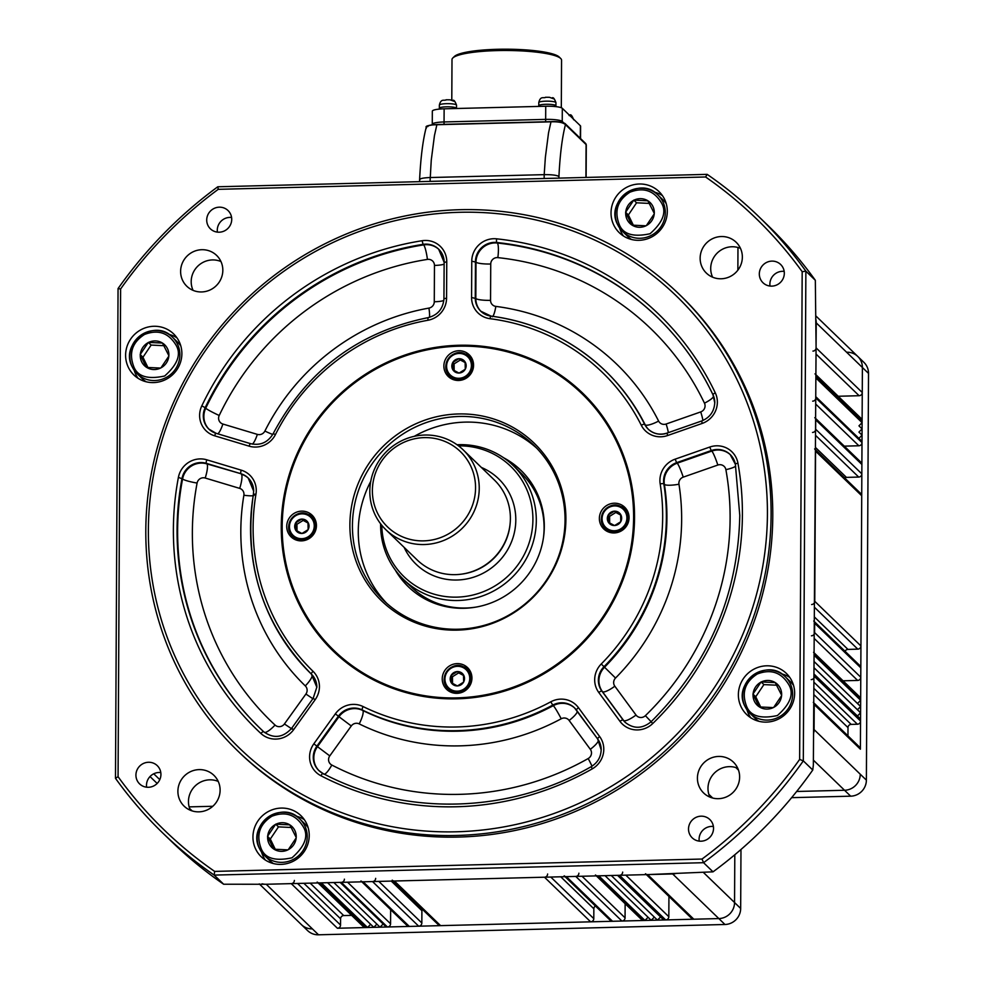 <?xml version="1.0" encoding="UTF-8"?>
<svg xmlns="http://www.w3.org/2000/svg" width="984" height="984" viewBox="0 0 984 984"><rect width="100%" height="100%" fill="white"/><g stroke="black" fill="none" stroke-linecap="round" stroke-linejoin="round"><path stroke-width="1.48" d="M767.422 514.202A314.388 304.917 -46 0 0 459.516 212.298A314.388 304.917 -46 0 0 148.375 529.896A314.388 304.917 -46 0 0 456.281 831.788A314.388 304.917 -46 0 0 767.422 514.202M145.804 530.511A317.561 307.992 134 0 1 339.308 236.996A317.561 307.992 134 0 1 679.144 294.241A317.561 307.992 134 0 1 771.099 514.657A317.561 307.992 134 0 1 577.596 808.159A317.561 307.992 134 0 1 237.759 750.927A317.561 307.992 134 0 1 145.804 530.511M206.714 220.01A12.706 12.325 -46 0 0 223.983 231.117A12.706 12.325 -46 0 0 228.042 210.551A12.706 12.325 -46 0 0 206.714 220.01M217.415 232.126A12.706 12.325 134 0 1 231.584 217.464M759.316 273.933A12.706 12.325 -46 0 0 776.585 285.04A12.706 12.325 -46 0 0 780.644 264.487A12.706 12.325 -46 0 0 759.316 273.933M770.017 286.049A12.706 12.325 134 0 1 784.186 271.387M688.517 829.02A12.706 12.325 -46 0 0 705.786 840.115A12.706 12.325 -46 0 0 709.858 819.561A12.706 12.325 -46 0 0 688.517 829.02M699.23 841.135A12.706 12.325 134 0 1 713.4 826.474M135.927 775.084A12.706 12.325 -46 0 0 153.196 786.191A12.706 12.325 -46 0 0 157.255 765.638A12.706 12.325 -46 0 0 135.927 775.084M146.628 787.212A12.706 12.325 134 0 1 160.798 772.551M252.95 836.941A28.585 27.724 -46 0 0 261.227 856.781A28.585 27.724 -46 0 0 291.805 861.935A28.585 27.724 -46 0 0 309.222 835.514A28.585 27.724 -46 0 0 300.944 815.674A28.585 27.724 -46 0 0 270.366 810.533A28.585 27.724 -46 0 0 252.95 836.941M261.535 852.033A28.585 27.724 -46 0 0 265.336 860.041M738.369 694.667A28.585 27.724 -46 0 0 746.647 714.507A28.585 27.724 -46 0 0 777.225 719.661A28.585 27.724 -46 0 0 794.641 693.24A28.585 27.724 -46 0 0 786.364 673.413A28.585 27.724 -46 0 0 755.786 668.259A28.585 27.724 -46 0 0 738.369 694.667M746.954 709.759A28.585 27.724 -46 0 0 750.755 717.766M611.027 212.876A28.585 27.724 -46 0 0 619.293 232.704A28.585 27.724 -46 0 0 649.883 237.857A28.585 27.724 -46 0 0 667.3 211.449A28.585 27.724 -46 0 0 659.022 191.609A28.585 27.724 -46 0 0 628.432 186.456A28.585 27.724 -46 0 0 611.027 212.876M619.612 227.956A28.585 27.724 -46 0 0 623.413 235.975M125.608 355.138A28.585 27.724 -46 0 0 133.873 374.978A28.585 27.724 -46 0 0 164.463 380.132A28.585 27.724 -46 0 0 181.88 353.711A28.585 27.724 -46 0 0 173.602 333.883A28.585 27.724 -46 0 0 143.024 328.73A28.585 27.724 -46 0 0 125.608 355.138M134.193 370.23A28.585 27.724 -46 0 0 137.994 378.237M281.252 526.526A179.42 174.02 -46 0 0 333.207 651.051A179.42 174.02 -46 0 0 525.21 683.4A179.42 174.02 -46 0 0 634.545 517.559A179.42 174.02 -46 0 0 582.589 393.034A179.42 174.02 -46 0 0 390.587 360.685A179.42 174.02 -46 0 0 281.252 526.526M237.759 750.927L239.432 752.539A317.561 307.992 -46 0 0 579.269 809.77A317.561 307.992 -46 0 0 772.772 516.268A317.561 307.992 -46 0 0 680.817 295.852L679.144 294.241M190.355 810.262A21.439 20.787 134 0 1 188.461 801.48A21.439 20.787 134 0 1 218.214 781.419M177.895 791.271A21.439 20.787 -46 0 0 184.106 806.142A21.439 20.787 -46 0 0 207.046 810.004A21.439 20.787 -46 0 0 220.108 790.201A21.439 20.787 -46 0 0 213.897 775.318A21.439 20.787 -46 0 0 190.958 771.456A21.439 20.787 -46 0 0 177.895 791.271M709.87 797.089A21.439 20.787 134 0 1 707.988 788.307A21.439 20.787 134 0 1 737.742 768.246M697.422 778.098A21.439 20.787 -46 0 0 703.621 792.969A21.439 20.787 -46 0 0 726.561 796.843A21.439 20.787 -46 0 0 739.624 777.028A21.439 20.787 -46 0 0 733.424 762.145A21.439 20.787 -46 0 0 710.485 758.283A21.439 20.787 -46 0 0 697.422 778.098M712.601 277.18A21.439 20.787 134 0 1 710.706 268.411A21.439 20.787 134 0 1 740.46 248.349M700.141 258.189A21.439 20.787 -46 0 0 706.352 273.072A21.439 20.787 -46 0 0 729.292 276.935A21.439 20.787 -46 0 0 742.354 257.119A21.439 20.787 -46 0 0 736.143 242.248A21.439 20.787 -46 0 0 713.203 238.374A21.439 20.787 -46 0 0 700.141 258.189M193.073 290.354A21.439 20.787 134 0 1 191.191 281.572A21.439 20.787 134 0 1 220.945 261.523M180.613 271.363A21.439 20.787 -46 0 0 186.825 286.246A21.439 20.787 -46 0 0 209.764 290.108A21.439 20.787 -46 0 0 222.827 270.293A21.439 20.787 -46 0 0 216.615 255.41A21.439 20.787 -46 0 0 193.676 251.547A21.439 20.787 -46 0 0 180.613 271.363M802.181 271.695A425.531 412.714 -46 0 0 705.589 176.985L218.227 189.334A425.531 412.714 -46 0 0 120.614 288.976L118.068 776.696A425.531 412.714 -46 0 0 214.66 871.406L702.023 859.044A425.531 412.714 -46 0 0 799.635 759.414L802.181 271.695L805.871 271.154L815.33 280.292A428.704 415.789 -46 0 0 768.074 225.607L758.615 216.468A428.704 415.789 134 0 1 805.871 271.154L803.313 760.878L812.759 770.017L813.35 765.121L816.228 322.863A15.879 15.4 -46 0 0 815.687 318.73A15.879 15.4 134 0 1 816.228 322.863L862.39 367.487A15.879 15.4 -46 0 0 857.802 356.466A15.879 15.4 134 0 1 862.39 367.487L860.397 749.193A3.173 3.075 -46 0 0 859.475 746.991L814.235 703.252M799.635 759.414L803.313 760.878A428.704 415.789 134 0 1 703.56 862.697L214.192 875.096A428.704 415.789 134 0 1 162.741 832.993A428.704 415.789 134 0 1 115.485 778.319L118.055 288.583A428.704 415.789 134 0 1 217.796 186.775L707.164 174.365A428.704 415.789 134 0 1 758.615 216.468M162.741 832.993L172.2 842.132A428.704 415.789 -46 0 0 223.651 884.235L266.221 884.259L672.662 873.952A15.879 15.4 -46 0 0 676.783 873.3A15.879 15.4 134 0 1 672.662 873.952L718.837 918.576A15.879 15.4 -46 0 0 734.556 902.537L734.802 854.752L734.556 902.537A15.879 15.4 134 0 1 718.837 918.576L337.414 928.256A3.173 3.075 -46 0 0 340.55 925.046L340.587 918.785A3.173 3.075 -46 0 1 343.724 915.575L351.645 915.378M214.66 871.406L214.192 875.096L223.651 884.235M702.023 859.044L703.56 862.697L713.019 871.836A428.704 415.789 -46 0 0 812.759 770.017M791.628 797.667L850.668 796.179A15.879 15.4 -46 0 0 866.387 780.14L814.088 729.599A15.879 15.4 134 0 1 813.51 733.756A15.879 15.4 134 0 0 814.088 729.599L814.223 704.569A3.173 3.075 -46 0 0 813.301 702.367M259.259 883.89L301.448 924.665A15.879 15.4 134 0 0 312.395 928.884A15.879 15.4 134 0 1 301.448 924.665L307.562 930.569A15.879 15.4 -46 0 0 318.521 934.8L266.221 884.259A15.879 15.4 134 0 1 262.113 883.816A15.879 15.4 134 0 0 266.221 884.259L291.239 883.632A3.173 3.075 -46 0 0 294.376 880.422M713.019 871.836L647.656 874.591A3.173 3.075 134 0 1 645.467 873.743M815.33 280.292L816.093 347.893A3.173 3.075 134 0 1 812.944 351.091M176.997 337.881A28.585 27.724 -46 0 0 168.867 334.351M662.416 195.607A28.585 27.724 -46 0 0 654.286 192.077M789.771 677.41A28.585 27.724 -46 0 0 781.628 673.88M304.351 819.672A28.585 27.724 -46 0 0 296.209 816.154M217.796 186.775L218.227 189.334M120.614 288.976L118.055 288.583M118.068 776.696L115.485 778.319M707.164 174.365L705.589 176.985M815.576 447.572L846.412 477.375A3.173 3.075 -46 0 0 844.666 477.953M391.275 881.086L421.902 910.692A3.173 3.075 134 0 1 422.271 909.216M421.902 910.692L421.841 922.98A3.173 3.075 -46 0 1 418.692 926.19L409.319 926.424A3.173 3.075 -46 0 1 407.13 925.587L361.866 881.836M387.438 926.989L386.281 927.014L340.107 882.39L341.263 882.365L387.438 926.989A3.173 3.075 -46 0 0 390.574 923.779L390.648 909.659M333.859 882.55L380.033 927.174L383.145 923.988M327.598 882.709L373.772 927.334L376.897 924.148M317.18 882.07A3.173 3.075 -46 0 0 319.382 882.919L321.35 882.869L367.524 927.494L370.648 924.308M367.524 927.494L365.544 927.543A3.173 3.075 -46 0 1 363.354 926.694L318.09 882.943M189.137 806.88L212.815 806.277L189.137 806.88M737.865 270.17L737.975 247.488L737.865 270.17M816.093 347.893L862.267 392.518L862.39 367.487L868.515 373.391A15.879 15.4 -46 0 0 863.915 362.37L857.802 356.466A15.879 15.4 134 0 0 846.843 352.235M862.267 392.518A3.173 3.075 134 0 1 859.118 395.716L838.208 396.257M815.957 374.744L861.197 418.471A3.173 3.075 134 0 1 862.119 420.672L862.107 422.653L858.958 425.851L862.07 428.901L858.934 432.111L862.046 435.162L858.897 438.372L862.009 441.422L861.996 442.579A3.173 3.075 134 0 1 858.86 445.777L844.284 446.146M815.724 418.544L860.963 462.271A3.173 3.075 134 0 1 861.886 464.473L861.836 473.858A3.173 3.075 134 0 1 858.7 477.068L846.412 477.375M815.564 449.823L860.803 493.562A3.173 3.075 134 0 1 861.726 495.764L860.939 645.947A3.173 3.075 -46 0 1 857.79 649.145L847.962 649.403A3.173 3.075 134 0 0 845.096 651.322M814.567 638.825L857.63 680.436A3.173 3.075 -46 0 0 860.766 677.226L860.816 667.841A3.173 3.075 -46 0 0 859.905 665.639L814.654 621.913M857.63 680.436L843.054 680.805M860.656 699.132L860.656 700.288L814.481 655.664L814.481 654.508L860.656 699.132A3.173 3.075 -46 0 0 859.733 696.93L814.494 653.204M811.234 679.612A3.173 3.075 -46 0 0 814.371 676.414L814.383 674.434L860.557 719.058L857.445 716.008L860.582 712.797L857.47 709.747L860.619 706.537L857.507 703.486L860.656 700.288M860.557 719.058L860.545 721.026A3.173 3.075 -46 0 1 857.396 724.236L851.148 724.396A3.173 3.075 -46 0 0 847.999 727.606L847.962 735.86M860.262 774.224A15.879 15.4 134 0 1 844.555 790.263L796.671 791.48L844.555 790.263A15.879 15.4 134 0 0 860.262 774.224M647.656 874.591L693.831 919.216L718.837 918.576L724.95 924.493A15.879 15.4 -46 0 0 740.669 908.453L740.977 849.487M693.831 919.216A3.173 3.075 134 0 1 691.629 918.367L646.377 874.628M625.812 875.145L668.825 916.719L668.936 896.436M668.825 916.719A3.173 3.075 134 0 1 665.688 919.929L663.708 919.979L617.546 875.354L619.514 875.305L665.688 919.929M660.584 916.953L657.46 920.138L611.285 875.514M654.323 917.113L651.211 920.298L605.037 875.674M648.075 917.273L644.951 920.458L643.807 920.483A3.173 3.075 134 0 1 641.617 919.634L596.353 875.895M582.048 876.252L625.061 917.826L625.135 903.718M625.061 917.826A3.173 3.075 134 0 1 621.913 921.036L612.54 921.282A3.173 3.075 134 0 1 610.351 920.434L565.087 876.683M595.443 906.018A3.173 3.075 -46 0 0 593.844 908.773L593.795 918.625A3.173 3.075 134 0 1 590.646 921.836L440.586 925.636A3.173 3.075 -46 0 1 438.397 924.788L393.133 881.049M392.222 880.163A3.173 3.075 -46 0 0 394.412 881.012L544.484 877.211L590.646 921.836M547.621 874.001A3.173 3.075 134 0 1 544.484 877.211M578.887 873.202A3.173 3.075 134 0 1 575.751 876.412L566.366 876.658A3.173 3.075 134 0 1 564.176 875.809M644.951 920.458L598.789 875.834L597.632 875.858A3.173 3.075 134 0 1 595.443 875.01M622.663 872.095A3.173 3.075 134 0 1 619.514 875.305M814.383 674.384L857.445 716.008M814.42 668.173L860.582 712.797M814.42 668.136L857.47 709.747M814.444 661.912L860.619 706.537M814.444 661.875L857.507 703.486M814.481 654.508A3.173 3.075 -46 0 0 813.571 652.306M811.456 635.812A3.173 3.075 -46 0 0 814.604 632.601L814.654 623.216A3.173 3.075 -46 0 0 813.731 621.015M811.628 604.52A3.173 3.075 -46 0 0 814.764 601.322L815.551 451.139L861.726 495.764M814.629 448.938A3.173 3.075 134 0 1 815.551 451.139M814.801 417.647A3.173 3.075 134 0 1 815.711 419.848L815.662 429.233A3.173 3.075 134 0 1 812.526 432.443M862.009 441.422L815.834 396.798L815.834 397.954A3.173 3.075 134 0 1 812.686 401.152M815.834 396.749L858.897 438.372M858.934 432.111L862.046 435.162M858.958 425.851L862.07 428.901M815.023 373.846A3.173 3.075 134 0 1 815.945 376.048L815.933 378.028L862.107 422.653M341.263 882.365A3.173 3.075 -46 0 0 344.4 879.155M360.956 880.963A3.173 3.075 -46 0 0 363.145 881.799L372.53 881.566A3.173 3.075 -46 0 0 375.667 878.355M442.234 678.862A15.08 14.625 -46 0 0 462.738 692.047A15.08 14.625 -46 0 0 467.56 667.632A15.08 14.625 -46 0 0 442.234 678.862M445.703 685.356A15.08 14.625 -46 0 0 448.237 690.694M599.367 518.457A15.08 14.625 -46 0 0 619.883 531.643A15.08 14.625 -46 0 0 624.705 507.24A15.08 14.625 -46 0 0 599.367 518.457M602.835 524.952A15.08 14.625 -46 0 0 605.381 530.29M286.725 526.379A15.08 14.625 -46 0 0 307.229 539.576A15.08 14.625 -46 0 0 312.063 515.161A15.08 14.625 -46 0 0 286.725 526.379M290.194 532.873A15.08 14.625 -46 0 0 292.728 538.211M443.87 365.987A15.08 14.625 -46 0 0 464.374 379.172A15.08 14.625 -46 0 0 469.196 354.757A15.08 14.625 -46 0 0 443.87 365.987M447.339 372.481A15.08 14.625 -46 0 0 449.873 377.819M395.187 569.908A80.983 78.535 -46 0 0 408.298 586.722A80.983 78.535 -46 0 0 494.952 601.322A80.983 78.535 -46 0 0 544.3 526.477A80.983 78.535 -46 0 0 520.843 470.266A80.983 78.535 -46 0 0 503.599 457.744M398.163 573.697A80.983 78.535 -46 0 0 409.135 587.522M352.432 525.542A107.969 104.722 -46 0 0 383.698 600.486A107.969 104.722 -46 0 0 499.245 619.945A107.969 104.722 -46 0 0 565.037 520.155A107.969 104.722 -46 0 0 533.771 445.211A107.969 104.722 -46 0 0 418.225 425.752A107.969 104.722 -46 0 0 352.432 525.542M370.734 481.397A107.969 104.722 -46 0 0 358.274 531.188A107.969 104.722 -46 0 0 386.675 603.254M349.886 524.779A109.704 106.395 -46 0 0 457.326 630.129A109.704 106.395 -46 0 0 565.898 519.306A109.704 106.395 -46 0 0 458.458 413.957A109.704 106.395 -46 0 0 349.886 524.779M633.61 517.584A178.473 173.098 -46 0 0 458.815 346.208A178.473 173.098 -46 0 0 282.187 526.501A178.473 173.098 -46 0 0 456.982 697.877A178.473 173.098 -46 0 0 633.61 517.584M582.676 393.108A179.42 174.02 -46 0 0 390.697 360.882A179.42 174.02 -46 0 0 281.424 526.686A179.42 174.02 -46 0 0 333.293 651.137M536.637 448.101A107.969 104.722 -46 0 0 414.301 436.318M521.68 471.078A80.983 78.535 -46 0 0 507.486 460.586M470.623 356.356A15.08 14.625 -46 0 0 465.198 353.994M313.478 516.76A15.08 14.625 -46 0 0 308.053 514.398M626.119 508.826A15.08 14.625 -46 0 0 620.695 506.477M468.974 669.231A15.08 14.625 -46 0 0 463.55 666.869M463.452 667.755A12.595 12.214 134 0 1 468.15 684.52A12.595 12.214 134 0 1 451.262 689.747A12.595 12.214 134 0 1 446.552 672.982A12.595 12.214 134 0 1 463.452 667.755M464.03 667.115C451.435 659.391 436.921 678.96 448.138 688.603A13.493 13.087 -46 0 0 468.101 686.611A13.493 13.087 -46 0 0 466.896 669.194L464.03 667.115A13.493 13.087 -46 0 0 448.138 688.603L450.758 691.137A13.493 13.087 -46 0 0 453.071 692.908M463.476 674.839L457.388 671.58A7.282 7.06 134 0 1 463.476 674.839L463.648 682.109L457.425 685.971L451.139 682.613L451.066 675.393L452.456 676.734L458.679 672.871L463.599 675.504M452.529 683.376L452.456 676.734M457.388 671.58L458.679 672.871M457.289 671.531L451.066 675.393M471.361 673.979A13.493 13.087 -46 0 0 469.516 671.74L466.896 669.194A13.493 13.087 -46 0 0 464.042 667.127M451.139 682.502A7.282 7.06 134 0 1 451.066 675.504M451.164 675.331A7.282 7.06 134 0 1 457.191 671.592M463.575 674.999A7.282 7.06 134 0 1 463.648 681.998M463.55 682.17A7.282 7.06 134 0 1 457.523 685.909M457.326 685.922A7.282 7.06 134 0 1 451.238 682.662M307.955 515.284A12.595 12.214 134 0 1 312.654 532.049A12.595 12.214 134 0 1 295.753 537.264A12.595 12.214 134 0 1 291.055 520.511A12.595 12.214 134 0 1 307.955 515.284M315.864 521.508A13.493 13.087 -46 0 0 314.019 519.257L308.533 514.644C295.938 506.92 281.412 526.489 292.629 536.132A13.493 13.087 -46 0 0 312.605 534.14A13.493 13.087 -46 0 0 308.546 514.657A13.493 13.087 -46 0 0 292.629 536.132L295.249 538.666A13.493 13.087 -46 0 0 297.562 540.437M307.967 522.356L301.879 519.109A7.282 7.06 134 0 1 307.967 522.356L308.14 529.638L301.928 533.5L295.63 530.142L295.569 522.922L296.959 524.263L303.17 520.401L308.103 523.033M297.02 530.905L296.959 524.263M301.879 519.109L303.17 520.401M301.78 519.048L295.569 522.922M295.63 530.019A7.282 7.06 134 0 1 295.569 523.033M295.667 522.861A7.282 7.06 134 0 1 301.682 519.109M308.078 522.529A7.282 7.06 134 0 1 308.14 529.527M308.041 529.699A7.282 7.06 134 0 1 302.014 533.439M301.83 533.451A7.282 7.06 134 0 1 295.729 530.192M465.088 354.88A12.595 12.214 134 0 1 469.798 371.644A12.595 12.214 134 0 1 452.898 376.872A12.595 12.214 134 0 1 448.2 360.107A12.595 12.214 134 0 1 465.088 354.88M472.997 361.103A13.493 13.087 -46 0 0 471.151 358.853L465.678 354.24C453.083 346.516 438.557 366.085 449.774 375.728A13.493 13.087 -46 0 0 469.737 373.736A13.493 13.087 -46 0 0 465.69 354.252A13.493 13.087 -46 0 0 449.774 375.728L452.394 378.262A13.493 13.087 -46 0 0 454.706 380.033M465.112 361.964L459.024 358.705A7.282 7.06 134 0 1 465.112 361.964L465.284 369.234L459.061 373.096L452.775 369.738L452.702 362.518L454.104 363.859L460.315 359.996L465.248 362.629M454.165 370.501L454.104 363.859M459.024 358.705L460.315 359.996M458.925 358.656L452.702 362.518M452.775 369.627A7.282 7.06 134 0 1 452.714 362.629M452.8 362.456A7.282 7.06 134 0 1 458.827 358.717M465.211 362.124A7.282 7.06 134 0 1 465.284 369.123M465.186 369.295A7.282 7.06 134 0 1 459.159 373.034M458.962 373.047A7.282 7.06 134 0 1 452.874 369.787M620.596 507.363A12.595 12.214 134 0 1 625.295 524.115A12.595 12.214 134 0 1 608.407 529.343A12.595 12.214 134 0 1 603.696 512.578A12.595 12.214 134 0 1 620.596 507.363M628.505 513.574A13.493 13.087 -46 0 0 626.66 511.336L621.175 506.711C608.579 498.999 594.065 518.568 605.283 528.211A13.493 13.087 -46 0 0 625.246 526.206A13.493 13.087 -46 0 0 621.187 506.723A13.493 13.087 -46 0 0 605.283 528.211L607.903 530.745A13.493 13.087 -46 0 0 610.203 532.516M620.621 514.435L614.533 511.176A7.282 7.06 134 0 1 620.621 514.435L620.781 521.704L614.569 525.567L608.284 522.209L608.21 514.989L609.6 516.329L615.824 512.467L620.744 515.099M609.662 522.971L609.6 516.329M614.533 511.176L615.824 512.467M614.434 511.127L608.21 514.989M608.284 522.098A7.282 7.06 134 0 1 608.21 515.099M608.309 514.927A7.282 7.06 134 0 1 614.336 511.188M620.719 514.595A7.282 7.06 134 0 1 620.781 521.594M620.683 521.766A7.282 7.06 134 0 1 614.668 525.505M614.471 525.518A7.282 7.06 134 0 1 608.383 522.27M866.387 780.14L868.515 373.391M318.521 934.8L724.95 924.493M617.694 224.672A25.399 24.637 134 0 1 629.502 191.007A25.399 24.637 134 0 1 657.952 194.98L664.323 201.154A25.399 24.637 134 0 1 666.033 202.975M663.216 200.072A25.399 24.637 134 0 1 666.217 203.602A25.399 24.637 134 0 0 663.216 200.072M630.904 239.321A25.399 24.637 134 0 1 629.01 237.685L627.903 236.603A25.399 24.637 134 0 0 631.531 239.493A25.399 24.637 134 0 1 627.903 236.603L622.638 231.523A25.399 24.637 134 0 1 617.718 224.733L622.638 231.523A25.399 24.637 134 0 0 651.076 235.496A25.399 24.637 134 0 0 662.859 201.769A25.399 24.637 134 0 0 657.952 194.98C639.772 175.25 604.594 201.277 617.706 224.709M648.284 201.056A14.526 14.083 134 0 1 654.274 213.393L654.237 213.885A14.526 14.083 134 0 1 646.377 225.57L645.947 225.803A14.526 14.083 134 0 1 632.109 225.139L631.703 224.881A14.526 14.083 134 0 1 625.713 212.532L625.75 212.052A14.526 14.083 134 0 1 633.61 200.355L634.053 200.133A14.526 14.083 134 0 1 647.878 200.785L654.274 213.393M649.489 203.417L636.55 202.802L628.382 214.967L633.364 225.25M625.603 212.286L628.382 214.967M636.55 202.802L633.77 200.121M633.61 200.355L625.75 212.052M647.878 200.785L634.053 200.133M646.377 225.57L654.237 213.885M632.109 225.139L645.947 225.803M625.713 212.532L631.703 224.881M132.286 366.983C119.175 343.551 154.353 317.512 172.532 337.254A25.399 24.637 134 0 1 177.44 344.043A25.399 24.637 134 0 1 165.656 377.77A25.399 24.637 134 0 1 137.219 373.785L132.286 366.983A25.399 24.637 134 0 1 144.082 333.268A25.399 24.637 134 0 1 172.532 337.254L178.903 343.416A25.399 24.637 134 0 1 180.613 345.249M177.797 342.346A25.399 24.637 134 0 1 180.798 345.876A25.399 24.637 134 0 0 177.797 342.346M145.484 381.595A25.399 24.637 134 0 1 143.59 379.959L142.483 378.877A25.399 24.637 134 0 0 146.112 381.767A25.399 24.637 134 0 1 142.483 378.877L137.219 373.785A25.399 24.637 134 0 1 132.311 367.007M162.864 343.318A14.526 14.083 134 0 1 168.854 355.667L168.817 356.159A14.526 14.083 134 0 1 160.958 367.844L160.527 368.065A14.526 14.083 134 0 1 146.69 367.413L146.284 367.155A14.526 14.083 134 0 1 140.294 354.806L140.343 354.314A14.526 14.083 134 0 1 148.19 342.629L148.633 342.407A14.526 14.083 134 0 1 162.471 343.059L168.854 355.667M164.07 345.692L151.13 345.077L142.963 357.241L147.944 367.524M140.183 354.548L142.963 357.241M151.13 345.077L148.35 342.395M148.19 342.629L140.343 354.314M162.471 343.059L148.633 342.407M160.958 367.844L168.817 356.159M146.69 367.413L160.527 368.065M140.294 354.806L146.284 367.155M272.826 863.399A25.399 24.637 134 0 1 270.944 861.75L269.825 860.68A25.399 24.637 134 0 0 273.454 863.558A25.399 24.637 134 0 1 269.825 860.68L264.561 855.588L259.628 848.774C246.517 825.342 281.695 799.316 299.874 819.057A25.399 24.637 134 0 1 304.782 825.847A25.399 24.637 134 0 1 292.998 859.573A25.399 24.637 134 0 1 264.561 855.588A25.399 24.637 134 0 1 259.653 848.811A25.399 24.637 134 0 1 271.436 815.072A25.399 24.637 134 0 1 299.874 819.057L306.245 825.219A25.399 24.637 134 0 1 307.955 827.052M305.138 824.149A25.399 24.637 134 0 1 308.14 827.679A25.399 24.637 134 0 0 305.138 824.149M290.206 825.121A14.526 14.083 134 0 1 296.196 837.47L296.159 837.95A14.526 14.083 134 0 1 288.312 849.647L287.869 849.869A14.526 14.083 134 0 1 274.032 849.217L273.626 848.946A14.526 14.083 134 0 1 267.648 836.609L267.685 836.117A14.526 14.083 134 0 1 275.532 824.432L275.975 824.198A14.526 14.083 134 0 1 289.813 824.863L296.196 837.47M291.412 827.495L278.472 826.88L270.305 839.044L275.286 849.327M267.525 836.351L270.305 839.044M278.472 826.88L275.692 824.186M275.532 824.432L267.685 836.117M289.813 824.863L275.975 824.198M288.312 849.647L296.159 837.95M274.032 849.217L287.869 849.869M267.648 836.609L273.626 848.946M745.036 706.475A25.399 24.637 134 0 1 756.856 672.798A25.399 24.637 134 0 1 785.293 676.783L791.665 682.945A25.399 24.637 134 0 1 793.375 684.778M790.558 681.875A25.399 24.637 134 0 1 793.559 685.405A25.399 24.637 134 0 0 790.558 681.875M758.246 721.124A25.399 24.637 134 0 1 756.364 719.489L755.245 718.406A25.399 24.637 134 0 0 758.873 721.297A25.399 24.637 134 0 1 755.245 718.406L749.98 713.326A25.399 24.637 134 0 1 745.072 706.537L749.98 713.326A25.399 24.637 134 0 0 778.418 717.299A25.399 24.637 134 0 0 790.201 683.572A25.399 24.637 134 0 0 785.293 676.783C767.114 657.054 731.936 683.081 745.048 706.512M775.626 682.847A14.526 14.083 134 0 1 781.616 695.196L781.579 695.688A14.526 14.083 134 0 1 773.719 707.373L773.289 707.594A14.526 14.083 134 0 1 759.451 706.942L759.045 706.684A14.526 14.083 134 0 1 753.067 694.335L753.104 693.843A14.526 14.083 134 0 1 760.952 682.158L761.395 681.937A14.526 14.083 134 0 1 775.232 682.589L781.616 695.196M776.831 685.221L763.891 684.606L755.724 696.77L760.706 707.053M752.944 694.089L755.724 696.77M763.891 684.606L761.112 681.924M760.952 682.158L753.104 693.843M775.232 682.589L761.395 681.937M773.719 707.373L781.579 695.688M759.451 706.942L773.289 707.594M753.067 694.335L759.045 706.684M381.78 525.272A76.764 74.452 -46 0 0 457.868 597.103A76.764 74.452 -46 0 0 532.91 519.589A76.764 74.452 -46 0 0 458.532 445.863M457.007 444.743A79.077 76.691 134 0 1 513.402 465.727A79.077 76.691 134 0 1 536.305 520.61A79.077 76.691 134 0 1 488.126 593.696A79.077 76.691 134 0 1 403.502 579.441A79.077 76.691 134 0 1 380.611 524.558A79.077 76.691 134 0 1 380.611 523.796M543.488 537.436A79.077 76.691 -46 0 0 544.091 528.137A79.077 76.691 -46 0 0 521.2 473.255L513.402 465.727M369.812 491.176A55.571 53.899 134 0 1 403.674 439.811A55.571 53.899 134 0 1 463.144 449.823A55.571 53.899 134 0 1 479.233 488.396A55.571 53.899 134 0 1 445.371 539.761A55.571 53.899 134 0 1 385.9 529.749A55.571 53.899 134 0 1 369.812 491.176M385.9 529.749L417.056 559.847A55.571 53.899 -46 0 0 461.201 574.189A55.571 53.899 -46 0 0 510.13 523.574A55.571 53.899 -46 0 0 510.388 518.506A55.571 53.899 -46 0 0 494.288 479.934L463.144 449.823M475.555 487.941A52.398 50.824 -46 0 0 424.239 437.622A52.398 50.824 -46 0 0 372.382 490.561A52.398 50.824 -46 0 0 423.698 540.868A52.398 50.824 -46 0 0 475.555 487.941M461.201 574.189L461.963 574.09A54.624 52.976 -46 0 0 510.056 524.337L510.13 523.574M403.502 579.441L411.287 586.968A79.077 76.691 -46 0 0 476.207 607.054M561.311 107.736L561.557 60.147A54.784 9.373 -179.7 0 0 560.732 58.523A54.784 9.373 -179.7 0 0 560.708 58.499A54.784 9.373 -179.7 0 0 506.76 50.491A54.784 9.373 -179.7 0 0 452.837 57.958L454.411 56.445A53.185 9.102 0.3 0 1 506.772 49.2A53.185 9.102 0.3 0 1 559.158 56.974A53.185 9.102 0.3 0 1 559.183 56.998A53.185 9.102 0.3 0 1 559.195 57.011M452.837 57.958A54.784 9.373 -179.7 0 0 452 59.581L451.791 100.22M432.493 124.734A14.293 2.448 0.3 0 1 432.271 124.304L432.333 111.155A14.293 2.448 0.3 0 1 444.128 108.818L545.726 106.235A14.293 2.448 0.3 0 1 562.307 108.301L580.388 125.78A14.293 2.448 0.3 0 1 580.609 126.21L580.535 138.547M562.233 122.36L562.233 121.438L563.561 122.729L562.233 121.438A14.293 2.448 -179.7 0 0 545.665 119.384A14.293 2.448 0.3 0 1 562.233 121.438L562.307 108.301M444.042 124.328L444.055 121.955L545.665 119.384L444.055 121.955A14.293 2.448 -179.7 0 0 432.271 124.304A14.293 2.448 0.3 0 1 444.055 121.955L444.128 108.818M419.799 180.01C419.184 178.682 422.616 177.858 430.069 177.538L544.189 174.648L545.37 157.329L548.543 132.754L550.991 121.831L436.871 124.722L434.436 135.644L431.25 160.22L430.057 181.388M427.905 126.542C427.671 125.448 430.721 124.771 437.044 124.537L550.991 121.831C558.26 121.561 563.082 122.496 565.456 124.624C562.208 137.133 560.031 154.427 558.924 176.48L558.912 178.129M419.59 181.659L419.602 179.605C420.709 157.428 422.923 140.011 426.232 127.354L426.232 127.354C425.113 126.075 428.704 125.128 436.994 124.513L551.175 121.647C557.657 121.561 561.901 122.041 563.906 123.098M544.164 178.498L544.189 174.648C551.913 174.586 556.833 175.189 558.924 176.48M436.994 124.513L436.871 124.722C429.787 124.82 426.269 125.952 426.33 128.154M551.126 121.622C557.584 121.376 562.208 122.004 565 123.517L565 123.517A1.587 1.538 134 0 1 565.456 124.624L586.095 144.562L585.923 177.44M569.109 115.522L571.323 115.915L569.01 114.784M544.189 97.736L546.132 97.305M543.844 97.674L542.651 97.724C540.794 97.76 539.503 99.372 538.789 102.57A8.573 1.464 -179.7 0 1 541.409 101.536A8.573 1.464 -179.7 0 1 550.72 101.29A8.573 1.464 -179.7 0 1 555.948 102.668L555.923 105.792A8.573 1.464 -179.7 0 0 550.708 104.415A8.573 1.464 -179.7 0 0 541.397 104.661A8.573 1.464 -179.7 0 0 538.777 105.706L538.789 102.57M545.456 97.268L549.478 97.293L553.623 98.818L550.745 97.76M554.767 106.518A8.573 1.464 -179.7 0 0 555.923 105.792A8.573 1.464 -179.7 0 0 550.708 104.415A8.573 1.464 -179.7 0 0 541.397 104.661A8.573 1.464 -179.7 0 0 538.777 105.706L538.777 106.42M444.768 100.257L446.711 99.827M444.424 100.183L443.231 100.245C441.373 100.282 440.082 101.893 439.368 105.091A8.573 1.464 -179.7 0 1 441.988 104.058A8.573 1.464 -179.7 0 1 451.299 103.8A8.573 1.464 -179.7 0 1 456.527 105.177L456.502 108.314A8.573 1.464 -179.7 0 0 451.287 106.936A8.573 1.464 -179.7 0 0 441.976 107.182A8.573 1.464 -179.7 0 0 439.356 108.228L439.368 105.091M446.035 99.79L450.057 99.815L454.202 101.34L451.324 100.282M456.428 108.498A8.573 1.464 -179.7 0 0 456.502 108.314A8.573 1.464 -179.7 0 0 451.287 106.936A8.573 1.464 -179.7 0 0 441.976 107.182A8.573 1.464 -179.7 0 0 439.356 108.228L439.356 109.089M255.963 494.14A208.005 201.732 -46 0 0 313.023 671.297A22.226 21.562 134 0 1 319.431 686.697A22.226 21.562 134 0 1 315.175 699.673L293.675 729.611A22.226 21.562 134 0 1 260.883 733.449A288.976 280.268 134 0 1 178.399 477.375A22.226 21.562 134 0 1 206.775 459.811L241.252 470.168A22.226 21.562 134 0 1 256.27 490.61A22.226 21.562 134 0 1 255.963 494.14L253.442 494.251A211.179 204.82 134 0 0 311.375 674.114A3.173 0.775 134.2 0 0 311.375 674.114A19.053 18.475 -46 0 1 316.86 687.312M313.219 698.431L315.175 699.673M603.782 749.341A22.226 21.562 134 0 1 592.233 768.873A288.976 280.268 134 0 1 320.944 775.761A22.226 21.562 134 0 1 313.834 743.818L335.335 713.867A22.226 21.562 134 0 1 363.108 706.574A208.005 201.732 -46 0 0 550.782 701.813A22.226 21.562 134 0 1 578.481 707.705L599.674 736.573A22.226 21.562 134 0 1 603.782 749.341M591.31 766.696L592.233 768.873M678.96 484.214A12.706 2.497 -9 0 1 664.372 484.386A19.053 18.475 134 0 1 677.201 463.193A12.706 1.427 -109.3 0 1 683.228 477.142A6.347 6.162 -46 0 0 678.96 484.214A223.885 217.132 134 0 1 615.529 678.05L604.545 667.226A211.179 204.82 -46 0 0 666.918 517.842A211.179 204.82 -46 0 0 664.372 484.386L663.819 483.857A211.179 204.82 134 0 1 666.365 517.313A211.179 204.82 134 0 1 603.991 666.697A19.053 18.475 -46 0 0 601.888 691.112L623.081 719.981A19.053 18.475 -46 0 0 625.074 722.256C633.585 729.07 642.257 728.91 651.088 721.776L652.749 723.523A22.226 21.562 134 0 1 619.981 721.346L598.789 692.478A22.226 21.562 134 0 1 601.249 663.991A208.005 201.732 -46 0 0 662.675 516.846A208.005 201.732 -46 0 0 660.178 483.894A22.226 21.562 134 0 1 675.147 459.159L709.735 447.056A22.226 21.562 134 0 1 737.939 463.181A288.976 280.268 134 0 1 742.403 514.829A288.976 280.268 134 0 1 652.749 723.523M601.249 663.991L604.545 667.226A19.053 18.475 134 0 0 602.442 691.654L601.888 691.112A3.173 0.763 -36.3 0 0 598.789 692.478M651.162 721.838L651.088 721.776C708.517 664.249 738.074 595.431 739.784 515.358L735.368 464.288A3.173 0.64 -10.2 0 1 737.939 463.181M717.361 402.235A22.226 21.562 134 0 1 702.133 423.452L667.533 435.555A22.226 21.562 134 0 1 641.285 425.236A208.005 201.732 -46 0 0 490.032 318.693A22.226 21.562 134 0 1 471.582 297.512L471.767 261.178A22.226 21.562 134 0 1 496.637 238.829A288.976 280.268 134 0 1 715.282 392.85A22.226 21.562 134 0 1 717.361 402.235M701.74 421.029L702.133 423.452M209.1 429.307A19.053 18.475 134 0 1 205.73 408.225A12.706 1.009 -154.5 0 0 219.211 415.482A6.347 6.162 -46 0 0 222.876 424.03L257.353 434.387A6.347 6.162 -46 0 0 264.893 431.053A223.885 217.132 134 0 1 428.938 308.09A6.347 6.162 -46 0 0 434.276 301.768L434.461 265.434A6.347 6.162 -46 0 0 427.425 259.407A273.097 264.868 -46 0 0 219.211 415.482M700.719 411.915A6.347 6.162 -46 0 0 704.47 403.169A273.097 264.868 -46 0 0 497.842 257.623A6.347 6.162 -46 0 0 490.733 264.007L490.549 300.341A6.347 6.162 -46 0 0 495.825 306.393A223.885 217.132 134 0 1 658.616 421.078A6.347 6.162 -46 0 0 666.119 424.018L700.719 411.915A12.706 1.427 -109.3 0 1 702.871 420.512M615.529 678.05A6.347 6.162 -46 0 0 614.828 686.192L636.021 715.048A6.347 6.162 -46 0 0 645.381 715.676A273.097 264.868 -46 0 0 725.885 469.651A6.347 6.162 -46 0 0 717.828 465.038L683.228 477.142M319.074 770.743A19.053 18.475 134 0 1 317.463 746.659L329.775 755.909A6.347 6.162 -46 0 0 331.805 765.035A273.097 264.868 -46 0 0 588.186 758.541A12.706 0.898 -119.5 0 1 591.974 766.204M588.186 758.541A6.347 6.162 -46 0 0 590.314 749.304L569.121 720.448A6.347 6.162 -46 0 0 561.212 718.763A223.885 217.132 134 0 1 359.209 723.892A6.347 6.162 -46 0 0 351.276 725.971L329.775 755.909M254.192 495.186A12.706 1.783 9.5 0 1 243.884 495.235A6.347 6.162 -46 0 0 239.69 488.384L205.201 478.027A6.347 6.162 -46 0 0 197.095 483.046A273.097 264.868 -46 0 0 192.36 532.086A273.097 264.868 -46 0 0 275.053 725.06A6.347 6.162 -46 0 0 284.413 723.966L305.913 694.028L312.887 698.726M305.913 694.028A6.347 6.162 -46 0 0 305.298 685.909A223.885 217.132 134 0 1 240.822 530.856A223.885 217.132 134 0 1 243.884 495.235M197.095 483.046A12.706 1.734 10.7 0 1 182.581 478.937A19.053 18.475 134 0 1 206.911 463.882L206.345 463.341A19.053 18.475 -46 0 0 182.028 478.396A285.803 277.193 -46 0 0 259.837 728.086A285.803 277.193 -46 0 0 263.601 731.666L263.601 731.666A3.173 0.775 132.9 0 0 260.883 733.449M260.01 728.258A285.803 277.193 134 0 1 177.624 530.253A285.803 277.193 134 0 1 182.581 478.937L178.399 477.375M205.201 478.027A12.706 2.768 -73.3 0 0 206.911 463.882L240.834 473.698L206.345 463.341A3.173 0.689 106.7 0 1 206.775 459.811M253.7 491.041A19.053 18.475 -46 0 0 240.834 473.698A3.173 0.689 106.7 0 1 241.252 470.168M239.69 488.384A12.706 2.768 -73.3 0 0 241.387 474.239A19.053 18.475 134 0 1 248.46 478.273M601.212 749.759A19.053 18.475 -46 0 0 597.694 739.009A3.173 0.763 -36.3 0 1 597.669 738.984L576.501 710.153A3.173 0.763 -36.3 0 1 576.476 710.128A3.173 0.763 -36.3 0 1 578.481 707.705M714.802 402.665A19.053 18.475 -46 0 0 713.006 394.805A3.173 0.726 154.5 0 1 712.969 394.756C698.935 365.482 680.301 339.591 657.078 317.069A285.803 277.193 -46 0 0 496.76 242.482A19.053 18.475 -46 0 0 475.457 261.633L475.26 297.98A19.053 18.475 -46 0 0 490.893 316.11M201.806 405.863A288.976 280.268 134 0 1 422.124 240.723A22.226 21.562 134 0 1 446.761 261.805L446.564 298.152A22.226 21.562 134 0 1 427.892 320.267A208.005 201.732 -46 0 0 275.471 434.51A22.226 21.562 134 0 1 249.112 446.158L214.623 435.801A22.226 21.562 134 0 1 201.806 405.863L205.176 407.683A19.053 18.475 -46 0 0 216.025 433.304M648.481 429.393A19.053 18.475 134 0 1 645.196 424.842L644.643 424.301A19.053 18.475 -46 0 0 666.992 433.194M490.032 318.693A3.173 0.627 97.3 0 1 490.991 316.085A3.173 0.627 97.3 0 1 491.077 316.122A211.179 204.82 134 0 1 605.209 370.734A211.179 204.82 134 0 1 644.643 424.301A3.173 0.738 153.2 0 0 641.285 425.236M658.616 421.078A12.706 2.927 -26.8 0 1 645.196 424.842A211.179 204.82 -46 0 0 605.775 371.276L605.209 370.734C573.241 340.316 535.161 322.1 490.991 316.085L480.782 311.202M481.053 311.461A19.053 18.475 134 0 1 475.813 298.509L471.582 297.512M490.549 300.341A12.706 2.177 -179.7 0 1 475.813 298.509L476.01 262.175L471.767 261.178M490.733 264.007A12.706 2.177 -179.7 0 1 476.01 262.175A19.053 18.475 134 0 1 497.314 243.023L496.76 242.482A3.173 0.615 96.1 0 1 496.637 238.829M497.842 257.623A12.706 2.472 -83.9 0 0 497.314 243.023A285.803 277.193 134 0 1 657.349 317.34M712.957 394.695A285.803 277.193 -46 0 0 657.078 317.069M625.357 722.527A19.053 18.475 134 0 1 623.635 720.509L623.081 719.981A3.173 0.763 -36.3 0 0 619.981 721.346M636.021 715.048A12.706 3.05 -36.3 0 1 623.635 720.509L602.442 691.654A12.706 3.05 -36.3 0 0 614.828 686.192M730.189 454.546L735.368 464.288A3.173 0.64 -10.2 0 0 735.417 464.374A19.053 18.475 -46 0 0 711.247 450.549L711.801 451.078L677.201 463.193L676.648 462.652A19.053 18.475 -46 0 0 663.819 483.857A3.173 0.627 -9 0 0 660.178 483.894M709.735 447.056L711.247 450.549L676.648 462.652L675.147 459.159M717.828 465.038A12.706 1.427 -109.3 0 0 711.801 451.078A19.053 18.475 134 0 1 730.46 454.817M351.276 725.971L338.976 716.721A19.053 18.475 134 0 1 362.776 710.473L362.21 709.931A19.053 18.475 -46 0 0 338.41 716.18L338.976 716.721L317.463 746.659L316.909 746.13A19.053 18.475 -46 0 0 322.912 773.461A3.173 0.738 117.4 0 0 320.944 775.761M335.335 713.867L338.41 716.18L316.909 746.13L313.834 743.818M359.209 723.892A12.706 2.952 -63.8 0 0 362.776 710.473A211.179 204.82 -46 0 0 553.316 705.639L552.762 705.097A211.179 204.82 134 0 1 362.21 709.931A3.173 0.738 116.2 0 1 363.108 706.574M561.212 718.763A12.706 0.959 -118.4 0 0 553.316 705.639A19.053 18.475 134 0 1 574.779 708.136M576.464 710.091A19.053 18.475 -46 0 0 552.762 705.097L550.782 701.813M427.425 259.407A12.706 1.894 -98.9 0 0 423.624 244.893L423.071 244.352A285.803 277.193 -46 0 0 205.176 407.683L205.73 408.225A285.803 277.193 134 0 1 423.624 244.893A19.053 18.475 134 0 1 438.938 249.469M444.19 262.236A19.053 18.475 -46 0 0 423.071 244.352L422.124 240.723M214.623 435.801A3.173 0.689 -73.3 0 1 216.099 433.304A3.173 0.689 -73.3 0 1 216.172 433.341L250.502 443.649M275.053 725.06A12.706 3.1 -47.1 0 1 264.401 732.367M284.413 723.966L292.137 729.095M312.051 674.815A12.706 3.1 -45.8 0 1 305.298 685.909M331.805 765.035A12.706 2.977 -62.6 0 1 323.724 774.162M590.314 749.304A12.706 3.05 143.7 0 0 598.493 740.202M569.121 720.448A12.706 3.05 143.7 0 0 577.288 711.235M735.688 466.121A12.706 2.534 -10.2 0 1 725.885 469.651M651.752 722.342L645.381 715.676M495.825 306.393A12.706 2.509 -82.7 0 1 492.357 316.762M666.119 424.018A12.706 1.427 -109.3 0 1 668.284 432.665M713.658 396.392A12.706 2.915 -25.5 0 1 704.47 403.169M264.893 431.053A12.706 0.947 -153.3 0 0 272.765 434.436M252.408 444.104A12.706 2.768 106.7 0 0 257.353 434.387M428.938 308.09A12.706 1.845 -100.1 0 1 429.479 317.328M217.833 433.821A12.706 2.768 106.7 0 0 222.876 424.03M434.276 301.768A12.706 2.177 -179.7 0 0 443.846 300.489M434.461 265.434A12.706 2.177 -179.7 0 0 444.128 264.106M249.112 446.158A3.173 0.689 -73.3 0 1 250.576 443.661A3.173 0.689 -73.3 0 1 250.649 443.698M273.245 433.71L275.471 434.51M427.991 317.734L427.892 320.267M443.993 298.767L446.564 298.152M444.19 262.421L446.761 261.805M667.14 433.144L667.533 435.555M715.282 392.85A3.173 0.726 154.5 0 0 712.969 394.756L714.753 402.751C714.224 411.521 709.858 417.597 701.641 420.992L667.041 433.095C659.883 435.297 653.597 433.981 648.198 429.135M322.998 773.51A3.173 0.738 117.4 0 0 322.961 773.473L318.791 770.472M322.961 773.473C404.559 816.659 509.085 814.026 591.224 766.647C597.559 762.76 600.867 757.163 601.163 749.857L597.669 738.984A3.173 0.763 -36.3 0 1 599.674 736.573M291.719 728.381L293.675 729.611M313.023 671.297A3.173 0.775 134.2 0 0 311.362 674.114C262.74 624.36 243.417 564.373 253.392 494.152L253.651 491.127L248.177 478.003M394.412 881.012L440.586 925.636M550.782 877.051L593.795 918.625M560.757 876.793L593.844 908.773M566.366 876.658L612.54 921.282M575.751 876.412L621.913 921.036M597.632 875.858L643.807 920.483M703.597 872.624L740.669 908.453M708.824 794.297L712.699 798.036M735.835 767.557L738.504 770.14M813.374 760.128L850.668 796.179M814.223 704.569L860.397 749.193M814.272 695.011L847.999 727.606M814.309 688.788L851.148 724.396M814.334 682.625L857.396 724.236M814.371 676.414L860.545 721.026M814.604 632.601L860.766 677.226M814.654 623.216L860.816 667.841M814.678 617.239L847.962 649.403M814.727 607.534L857.79 649.145M814.764 601.322L860.939 645.947M815.638 435.445L858.7 477.068M815.662 429.233L861.836 473.858M815.711 419.848L861.886 464.473M815.798 404.166L858.86 445.777M815.834 397.954L861.996 442.579M815.945 376.048L862.119 420.672M816.056 354.105L859.118 395.716M153.738 773.793L159.789 779.648M291.239 883.632L337.414 928.256M297.537 883.472L340.55 925.046M303.872 883.312L340.587 918.785M310.169 883.152L343.724 915.575M319.382 882.919L365.544 927.543M347.561 882.205L390.574 923.779M363.145 881.799L409.319 926.424M372.53 881.566L418.692 926.19M378.828 881.406L421.841 922.98M192.138 810.914L189.641 808.491M661.051 202.249C667.017 211.462 663.351 221.953 650.055 233.737C632.872 237.464 622.491 234.106 618.936 223.675C614.201 210.478 617.866 199.986 629.932 192.2C643.265 187.058 653.647 190.404 661.051 202.249M175.644 344.523C181.597 353.723 177.932 364.228 164.648 375.999C147.452 379.726 137.071 376.38 133.517 365.95C128.781 352.752 132.446 342.248 144.513 334.474C157.846 329.32 168.227 332.678 175.644 344.523M302.986 826.314C308.939 835.527 305.274 846.019 291.99 857.802C274.794 861.529 264.425 858.183 260.858 847.753C256.123 834.543 259.788 824.051 271.855 816.265C285.2 811.124 295.569 814.481 302.986 826.314M788.405 684.052C794.359 693.253 790.693 703.757 777.409 715.528C760.214 719.255 749.833 715.909 746.278 705.479C741.542 692.281 745.208 681.789 757.274 674.003C770.62 668.862 780.989 672.207 788.405 684.052M404.129 547.362A59.384 57.589 -46 0 0 469.577 578.334A59.384 57.589 -46 0 0 515.801 520.019A59.384 57.589 -46 0 0 481.361 467.437M545.726 106.235L545.653 121.758M580.388 125.78L580.314 138.326M586.292 144.956A12.706 2.177 -179.7 0 0 586.095 144.562A1.587 1.538 134 0 0 585.628 143.467L586.292 144.956L586.12 177.44M311.362 674.114L316.811 687.213L313.158 698.357L291.658 728.295C282.962 737.816 273.613 738.935 263.601 731.666L259.837 728.086M208.817 429.049L216.099 433.304L250.576 443.661C260.366 445.813 267.906 442.468 273.195 433.624C306.823 370.562 358.385 331.916 427.88 317.684C437.782 315.138 443.132 308.804 443.944 298.669L444.141 262.334L438.667 249.198M574.508 707.865L597.669 738.984M815.699 315.778L857.802 356.466M150.011 776.561L157.157 783.461M559.183 56.998L560.732 58.523M565 123.517L585.628 143.467M569.97 114.919C571.015 114.304 572.233 115.915 573.635 119.765M552.282 97.822C553.328 97.207 554.546 98.818 555.948 102.668M555.923 106.641L555.923 105.792M452.861 100.343C453.907 99.728 455.125 101.34 456.527 105.177"/></g></svg>
